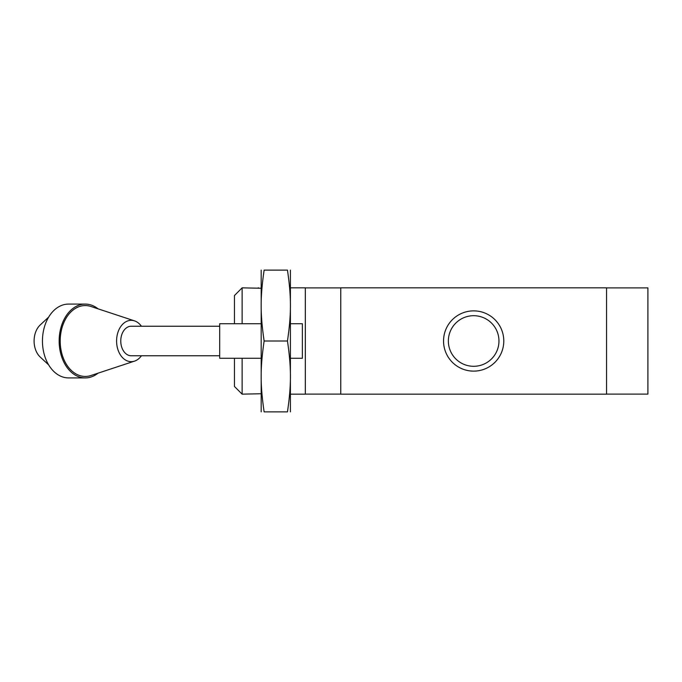 <?xml version="1.0" encoding="UTF-8"?>
<svg xmlns="http://www.w3.org/2000/svg" width="682" height="682" viewBox="0 0 682 682"><rect width="100%" height="100%" fill="white"/><g stroke="black" fill="none" stroke-linecap="round" stroke-linejoin="round"><path stroke-width="1.02" d="M443.539 341A30.119 30.119 0 0 1 488.721 314.913A30.119 30.119 0 0 1 488.721 367.087A30.119 30.119 0 0 1 443.539 341M448.364 341A25.294 25.294 0 0 0 486.309 362.909A25.294 25.294 0 0 0 486.309 319.091A25.294 25.294 0 0 0 448.364 341M261.027 358.28L234.455 358.28L234.455 386.481L242.127 394.153L261.027 393.744M261.027 288.256L242.127 287.847L242.127 323.72L261.027 323.72M258.137 287.855L258.751 287.949M242.127 287.847L234.455 295.519L234.455 323.72L242.127 323.72M290.566 323.72L302.373 323.72L302.373 358.28L290.566 358.28M290.566 287.847L305.331 287.847L305.331 394.153L290.566 394.153M242.127 394.153L242.127 358.28M340.77 287.898L305.331 287.898M340.77 394.102L305.331 394.102M606.554 394.102L647.9 394.102L647.9 287.898L606.554 287.898M340.77 287.847L340.77 394.153L606.554 394.153L606.554 287.847L340.77 287.847M141.43 355.765A20.673 14.62 -90 0 1 134.525 361.128A20.673 14.62 -90 0 1 116.588 341A20.673 14.62 -90 0 1 134.525 320.872A20.673 14.62 -90 0 1 141.43 326.235M219.689 326.235L131.2 326.235A14.765 10.443 90 0 0 120.765 341A14.765 10.443 90 0 0 131.2 355.765L219.689 355.765M48.669 364.913L40.204 357.036A19.198 13.572 -90 0 1 40.204 324.964L48.669 317.087M134.525 361.128L90.953 375.509A35.438 25.055 -90 0 1 60.204 341A35.438 25.055 -90 0 1 90.953 306.491L134.525 320.872M98.072 373.165A36.913 26.104 -90 0 1 85.259 377.913A36.913 26.104 -90 0 1 59.155 341A36.913 26.104 -90 0 1 85.259 304.087A36.913 26.104 -90 0 1 98.072 308.835M85.259 377.913L68.558 377.913A36.913 26.104 -90 0 1 42.454 341A36.913 26.104 -90 0 1 68.558 304.087L85.259 304.087M234.455 323.72L219.689 323.72L219.689 358.28L234.455 358.28M290.404 270.123L290.404 411.877M261.189 411.877L261.189 270.123M287.463 411.877C291.427 384.776 291.427 368.101 287.463 341C291.427 313.899 291.427 297.224 287.463 270.123C291.427 270.123 291.427 270.123 287.463 270.123C291.427 270.123 291.427 270.123 287.463 270.123L264.13 270.123C260.166 297.224 260.166 313.899 264.13 341C260.166 368.101 260.166 384.776 264.13 411.877C260.166 411.877 260.166 411.877 264.13 411.877C260.166 411.877 260.166 411.877 264.13 411.877L287.463 411.877C291.427 411.877 291.427 411.877 287.463 411.877C291.427 411.877 291.427 411.877 287.463 411.877M264.13 270.123C260.166 270.123 260.166 270.123 264.13 270.123C260.166 270.123 260.166 270.123 264.13 270.123M264.13 341L287.463 341"/></g></svg>

